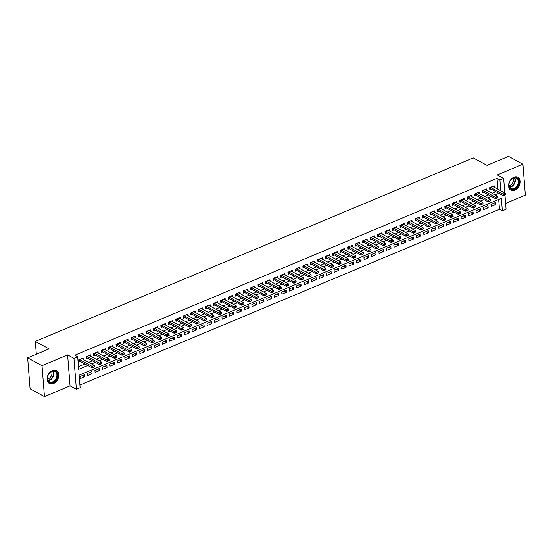 <?xml version="1.0" encoding="UTF-8"?>
<svg xmlns="http://www.w3.org/2000/svg" width="553" height="553" viewBox="0 0 553 553"><rect width="100%" height="100%" fill="white"/><g stroke="black" fill="none" stroke-linecap="round" stroke-linejoin="round"><path stroke-width="0.83" d="M53.475 383.568A7.376 5.323 118.4 0 0 58.59 377.098A7.376 5.323 118.4 0 0 56.468 370.565A7.376 5.323 118.4 0 0 52.445 370.531A7.376 5.323 118.4 0 0 47.33 377.001A7.376 5.323 118.4 0 0 49.452 383.533A7.376 5.323 118.4 0 0 53.475 383.568M514.933 190.253A7.376 5.323 118.4 0 0 520.048 183.783A7.376 5.323 118.4 0 0 517.926 177.25A7.376 5.323 118.4 0 0 513.903 177.209A7.376 5.323 118.4 0 0 508.788 183.686A7.376 5.323 118.4 0 0 510.91 190.218A7.376 5.323 118.4 0 0 514.933 190.253M504.951 194.926L506.078 209.269L502.345 210.838L501.357 198.299L79.134 375.176L80.123 387.715L76.383 389.284L73.95 358.351L77.683 356.789L78.671 369.328L87.823 365.492M70.058 385.856L67.625 354.929L42.028 365.651L27.65 357.874L30.083 388.8L44.461 396.584L70.058 385.856L76.383 389.284M505.622 203.393L525.35 195.126L522.917 164.2L497.32 174.921L503.645 178.343L504.799 192.942M79.909 385.047L499.47 209.283L502.345 210.838M42.028 365.651L44.461 396.584M27.65 357.874L49.134 348.874L35.33 341.408L473.25 157.951L487.055 165.416L508.539 156.416L522.917 164.2M83.247 359.422L83.137 358.005L78.65 359.885L78.816 361.973L80.226 361.385M90.72 356.291L90.609 354.874L86.123 356.754L86.289 358.842L87.699 358.254M98.192 353.16L98.081 351.743L93.595 353.623L93.761 355.71L95.171 355.123M105.664 350.028L105.554 348.611L101.068 350.491L101.234 352.579L102.644 351.991M113.137 346.897L113.026 345.487L108.54 347.36L108.706 349.455L110.116 348.86M120.609 343.772L120.499 342.355L116.012 344.229L116.178 346.323L117.589 345.729M128.082 340.641L127.971 339.224L123.485 341.097L123.651 343.192L125.068 342.597M135.554 337.51L135.444 336.093L130.964 337.973L131.123 340.06L132.54 339.466M143.027 334.378L142.916 332.961L138.437 334.841L138.596 336.929L140.013 336.335M150.499 331.247L150.388 329.83L145.909 331.71L146.068 333.798L147.485 333.203M157.978 328.116L157.861 326.699L153.381 328.579L153.547 330.666L154.958 330.079M165.451 324.984L165.34 323.567L160.854 325.447L161.02 327.535L162.43 326.947M172.923 321.853L172.812 320.436L168.326 322.316L168.492 324.404L169.902 323.816M180.396 318.722L180.285 317.304L175.799 319.185L175.965 321.279L177.375 320.685M187.868 315.597L187.757 314.18L183.271 316.053L183.437 318.148L184.847 317.553M195.34 312.466L195.23 311.049L190.744 312.922L190.909 315.016L192.32 314.422M202.813 309.334L202.702 307.917L198.216 309.798L198.382 311.885L199.792 311.291M210.285 306.203L210.175 304.786L205.688 306.666L205.854 308.754L207.271 308.159M217.758 303.072L217.647 301.655L213.161 303.535L213.327 305.622L214.744 305.028M225.23 299.94L225.119 298.523L220.64 300.403L220.799 302.491L222.216 301.903M232.702 296.809L232.592 295.392L228.113 297.272L228.271 299.36L229.689 298.772M240.175 293.678L240.064 292.261L235.585 294.141L235.751 296.228L237.161 295.641M247.654 290.546L247.537 289.129L243.057 291.009L243.223 293.104L244.633 292.509M255.127 287.415L255.016 286.005L250.53 287.878L250.696 289.972L252.106 289.378M262.599 284.29L262.488 282.873L258.002 284.747L258.168 286.841L259.578 286.247M270.071 281.159L269.961 279.742L265.475 281.622L265.64 283.71L267.051 283.115M277.544 278.028L277.433 276.611L272.947 278.491L273.113 280.578L274.523 279.984M285.016 274.896L284.906 273.479L280.419 275.359L280.585 277.447L281.995 276.853M292.489 271.765L292.378 270.348L287.892 272.228L288.058 274.316L289.468 273.728M299.961 268.634L299.85 267.217L295.364 269.097L295.53 271.184L296.947 270.597M307.433 265.502L307.323 264.085L302.837 265.965L303.003 268.053L304.42 267.465M314.906 262.371L314.795 260.954L310.316 262.834L310.475 264.922L311.892 264.334M322.378 259.239L322.268 257.829L317.788 259.703L317.947 261.797L319.364 261.203M329.858 256.115L329.74 254.698L325.261 256.571L325.427 258.666L326.837 258.071M337.33 252.984L337.212 251.567L332.733 253.44L332.899 255.534L334.309 254.94M344.802 249.852L344.692 248.435L340.206 250.315L340.372 252.403L341.782 251.809M352.275 246.721L352.164 245.304L347.678 247.184L347.844 249.272L349.254 248.677M359.747 243.59L359.637 242.173L355.15 244.053L355.316 246.14L356.726 245.553M367.22 240.458L367.109 239.041L362.623 240.921L362.789 243.009L364.199 242.421M374.692 237.327L374.581 235.91L370.095 237.79L370.261 239.878L371.671 239.29M382.164 234.196L382.054 232.778L377.568 234.659L377.734 236.746L379.151 236.159M389.637 231.064L389.526 229.654L385.04 231.527L385.206 233.622L386.623 233.027M397.109 227.94L396.999 226.523L392.519 228.396L392.678 230.49L394.095 229.896M404.582 224.808L404.471 223.391L399.992 225.265L400.151 227.359L401.568 226.765M412.054 221.677L411.944 220.26L407.464 222.14L407.63 224.228L409.04 223.633M419.533 218.546L419.416 217.129L414.937 219.009L415.103 221.096L416.513 220.502M427.006 215.414L426.895 213.997L422.409 215.877L422.575 217.965L423.985 217.37M434.478 212.283L434.368 210.866L429.881 212.746L430.047 214.834L431.458 214.246M441.951 209.152L441.84 207.734L437.354 209.615L437.52 211.702L438.93 211.115M449.423 206.02L449.312 204.603L444.826 206.483L444.992 208.571L446.402 207.983M456.896 202.889L456.785 201.472L452.299 203.352L452.465 205.446L453.875 204.852M464.368 199.764L464.257 198.347L459.771 200.221L459.937 202.315L461.347 201.721M471.84 196.633L471.73 195.216L467.244 197.089L467.409 199.184L468.826 198.589M479.313 193.502L479.202 192.085L474.716 193.965L474.882 196.052L476.299 195.458M486.785 190.37L486.675 188.953L482.195 190.833L482.354 192.921L483.771 192.326M493.38 203.414L495.626 204.631L491.147 206.511L490.981 204.416L495.467 202.536L495.626 204.631M485.907 206.546L488.154 207.762L483.675 209.635L483.509 207.548L487.995 205.668L488.154 207.762M478.435 209.677L480.681 210.893L476.202 212.767L476.036 210.679L480.516 208.799L480.681 210.893M470.962 212.801L473.209 214.018L468.73 215.898L468.564 213.811L473.043 211.93L473.209 214.018M463.49 215.933L465.737 217.149L461.25 219.029L461.091 216.942L465.571 215.062L465.737 217.149M456.018 219.064L458.264 220.281L453.778 222.161L453.619 220.073L458.098 218.193L458.264 220.281M448.545 222.195L450.792 223.412L446.306 225.292L446.14 223.205L450.626 221.324L450.792 223.412M441.073 225.327L443.319 226.543L438.833 228.424L438.667 226.329L443.153 224.456L443.319 226.543M433.593 228.458L435.847 229.675L431.361 231.555L431.195 229.46L435.681 227.587L435.847 229.675M426.121 231.589L428.375 232.806L423.888 234.686L423.722 232.592L428.209 230.719L428.375 232.806M418.649 234.721L420.902 235.937L416.416 237.811L416.25 235.723L420.736 233.843L420.902 235.937M411.176 237.852L413.423 239.069L408.944 240.942L408.778 238.855L413.264 236.974L413.423 239.069M403.704 240.984L405.95 242.2L401.471 244.073L401.305 241.986L405.791 240.106L405.95 242.2M396.231 244.108L398.478 245.325L393.999 247.205L393.833 245.117L398.319 243.237L398.478 245.325M388.759 247.239L391.006 248.456L386.526 250.336L386.36 248.249L390.84 246.368L391.006 248.456M381.287 250.371L383.533 251.587L379.047 253.468L378.888 251.38L383.367 249.5L383.533 251.587M373.814 253.502L376.061 254.719L371.575 256.599L371.416 254.511L375.895 252.631L376.061 254.719M366.342 256.633L368.588 257.85L364.102 259.73L363.943 257.636L368.422 255.763L368.588 257.85M358.869 259.765L361.116 260.981L356.63 262.862L356.464 260.767L360.95 258.894L361.116 260.981M351.397 262.896L353.644 264.113L349.157 265.986L348.991 263.899L353.478 262.018L353.644 264.113M343.918 266.028L346.171 267.244L341.685 269.117L341.519 267.03L346.005 265.15L346.171 267.244M336.445 269.159L338.699 270.376L334.212 272.249L334.047 270.161L338.533 268.281L338.699 270.376M328.973 272.283L331.226 273.5L326.74 275.38L326.574 273.293L331.06 271.412L331.226 273.5M321.5 275.415L323.747 276.631L319.268 278.512L319.102 276.424L323.588 274.544L323.747 276.631M314.028 278.546L316.275 279.763L311.795 281.643L311.629 279.555L316.116 277.675L316.275 279.763M306.556 281.677L308.802 282.894L304.323 284.774L304.157 282.687L308.636 280.806L308.802 282.894M299.083 284.809L301.33 286.025L296.85 287.906L296.685 285.811L301.164 283.938L301.33 286.025M291.611 287.94L293.857 289.157L289.371 291.037L289.212 288.942L293.691 287.069L293.857 289.157M284.138 291.072L286.385 292.288L281.899 294.168L281.74 292.074L286.219 290.194L286.385 292.288M276.666 294.203L278.912 295.42L274.426 297.293L274.26 295.205L278.747 293.325L278.912 295.42M269.193 297.334L271.44 298.551L266.954 300.424L266.788 298.337L271.274 296.456L271.44 298.551M261.714 300.459L263.968 301.675L259.481 303.556L259.316 301.468L263.802 299.588L263.968 301.675M254.242 303.59L256.495 304.807L252.009 306.687L251.843 304.599L256.329 302.719L256.495 304.807M246.769 306.721L249.023 307.938L244.537 309.818L244.371 307.731L248.857 305.85L249.023 307.938M239.297 309.853L241.55 311.069L237.064 312.95L236.898 310.862L241.385 308.982L241.55 311.069M231.825 312.984L234.071 314.201L229.592 316.081L229.426 313.986L233.912 312.113L234.071 314.201M224.352 316.116L226.599 317.332L222.119 319.212L221.953 317.118L226.44 315.245L226.599 317.332M216.88 319.247L219.126 320.464L214.647 322.344L214.481 320.249L218.96 318.369L219.126 320.464M209.407 322.378L211.654 323.595L207.175 325.468L207.009 323.381L211.488 321.5L211.654 323.595M201.935 325.51L204.181 326.726L199.695 328.6L199.536 326.512L204.016 324.632L204.181 326.726M194.462 328.634L196.709 329.851L192.223 331.731L192.064 329.643L196.543 327.763L196.709 329.851M186.99 331.765L189.237 332.982L184.75 334.862L184.584 332.775L189.071 330.894L189.237 332.982M179.518 334.897L181.764 336.113L177.278 337.994L177.112 335.906L181.598 334.026L181.764 336.113M172.038 338.028L174.292 339.245L169.806 341.125L169.64 339.037L174.126 337.157L174.292 339.245M164.566 341.16L166.819 342.376L162.333 344.256L162.167 342.162L166.653 340.289L166.819 342.376M157.093 344.291L159.347 345.507L154.861 347.388L154.695 345.293L159.181 343.42L159.347 345.507M149.621 347.422L151.868 348.639L147.388 350.519L147.222 348.425L151.709 346.551L151.868 348.639M142.149 350.554L144.395 351.77L139.916 353.644L139.75 351.556L144.236 349.676L144.395 351.77M134.676 353.685L136.923 354.902L132.444 356.775L132.278 354.687L136.757 352.807L136.923 354.902M127.204 356.816L129.45 358.033L124.971 359.906L124.805 357.819L129.284 355.938L129.45 358.033M119.731 359.941L121.978 361.157L117.492 363.038L117.333 360.95L121.812 359.07L121.978 361.157M112.259 363.072L114.506 364.289L110.019 366.169L109.86 364.081L114.34 362.201L114.506 364.289M104.787 366.204L107.033 367.42L102.547 369.3L102.381 367.213L106.867 365.333L107.033 367.42M97.314 369.335L99.561 370.551L95.075 372.432L94.909 370.344L99.395 368.464L99.561 370.551M89.835 372.466L92.088 373.683L87.602 375.563L87.436 373.469L91.922 371.595L92.088 373.683M499.47 209.283L498.695 199.412M84.45 374.727L79.964 376.6L80.13 378.694L84.616 376.814L84.45 374.727M497.887 189.202L497.036 178.356L74.807 355.233L77.683 356.789M78.464 366.653L84.948 363.936M88.694 362.367L92.42 360.805M96.167 359.236L99.893 357.673M103.639 356.111L107.365 354.542M111.112 352.98L114.844 351.418M118.584 349.849L122.317 348.286M126.056 346.717L129.789 345.155M133.529 343.586L137.262 342.024M141.001 340.454L144.734 338.892M148.474 337.323L152.206 335.761M155.946 334.192L159.679 332.63M163.418 331.06L167.151 329.498M170.898 327.936L174.624 326.367M178.37 324.805L182.096 323.242M185.843 321.673L189.568 320.111M193.315 318.542L197.041 316.98M200.787 315.41L204.52 313.848M208.26 312.279L211.993 310.717M215.732 309.148L219.465 307.586M223.205 306.016L226.937 304.454M230.677 302.885L234.41 301.323M238.149 299.754L241.882 298.191M245.622 296.629L249.355 295.067M253.094 293.498L256.827 291.936M260.574 290.366L264.299 288.804M268.046 287.235L271.772 285.673M275.518 284.104L279.244 282.542M282.991 280.972L286.724 279.41M290.463 277.841L294.196 276.279M297.936 274.71L301.668 273.147M305.408 271.578L309.141 270.016M312.88 268.454L316.613 266.885M320.353 265.322L324.086 263.76M327.825 262.191L331.558 260.629M335.298 259.06L339.03 257.498M342.777 255.928L346.503 254.366M350.249 252.797L353.975 251.235M357.722 249.666L361.448 248.103M365.194 246.534L368.92 244.972M372.667 243.403L376.399 241.841M380.139 240.279L383.872 238.709M387.612 237.147L391.344 235.585M395.084 234.016L398.817 232.454M402.556 230.884L406.289 229.322M410.029 227.753L413.762 226.191M417.501 224.622L421.234 223.059M424.974 221.49L428.706 219.928M432.453 218.359L436.179 216.797M439.925 215.228L443.651 213.665M447.398 212.103L451.124 210.534M454.87 208.972L458.596 207.41M462.343 205.84L466.075 204.278M469.815 202.709L473.548 201.147M477.287 199.578L481.02 198.015M484.76 196.446L488.493 194.884M492.232 193.315L495.965 191.753M494.258 187.239L494.147 185.822L489.668 187.702L489.827 189.79L491.244 189.195M35.33 341.408L36.339 354.231M67.625 354.929L73.95 358.351M497.036 178.356L499.912 179.912L503.645 178.343M500.762 190.757L499.912 179.912M91.57 363.922L95.296 362.36M99.042 360.798L102.768 359.229M106.515 357.667L110.241 356.104M113.987 354.535L117.72 352.973M121.46 351.404L125.192 349.842M128.932 348.272L132.665 346.71M136.404 345.141L140.137 343.579M143.877 342.01L147.61 340.448M151.349 338.878L155.082 337.316M158.822 335.747L162.554 334.185M166.294 332.616L170.027 331.053M173.773 329.491L177.499 327.929M181.246 326.36L184.972 324.798M188.718 323.229L192.444 321.666M196.191 320.097L199.916 318.535M203.663 316.966L207.396 315.404M211.135 313.834L214.868 312.272M218.608 310.703L222.341 309.141M226.08 307.572L229.813 306.009M233.553 304.44L237.285 302.878M241.025 301.316L244.758 299.747M248.497 298.185L252.23 296.622M255.97 295.053L259.703 293.491M263.449 291.922L267.175 290.36M270.922 288.79L274.647 287.228M278.394 285.659L282.12 284.097M285.866 282.528L289.592 280.965M293.339 279.396L297.072 277.834M300.811 276.265L304.544 274.703M308.284 273.141L312.016 271.571M315.756 270.009L319.489 268.447M323.229 266.878L326.961 265.316M330.701 263.746L334.434 262.184M338.173 260.615L341.906 259.053M345.653 257.484L349.378 255.921M353.125 254.352L356.851 252.79M360.597 251.221L364.323 249.659M368.07 248.09L371.796 246.527M375.542 244.965L379.275 243.396M383.015 241.834L386.747 240.272M390.487 238.702L394.22 237.14M397.96 235.571L401.692 234.009M405.432 232.44L409.165 230.877M412.904 229.308L416.637 227.746M420.377 226.177L424.11 224.615M427.849 223.046L431.582 221.483M435.329 219.914L439.054 218.352M442.801 216.783L446.527 215.221M450.273 213.658L453.999 212.096M457.746 210.527L461.472 208.965M465.218 207.396L468.951 205.834M472.691 204.264L476.423 202.702M480.163 201.133L483.896 199.571M487.635 198.002L491.368 196.439M495.108 194.87L498.841 193.308M82.362 375.598L84.616 376.814M504.357 194.919L505.483 194.449L504.357 194.919L503.002 194.124L503.119 195.624L490.47 188.78A0.947 0.435 -4.5 0 0 490.255 188.697L489.73 188.566M492.737 186.416L505.242 193.184L503.002 194.124L490.497 187.356M505.483 194.449L505.242 193.184M503.119 195.624L504.377 195.168M513.516 177.838A6.38 4.611 -61.6 0 1 519.004 181.37A6.38 4.611 -61.6 0 1 514.401 189.126A6.38 4.611 -61.6 0 1 508.912 185.594A6.38 4.611 -61.6 0 1 513.516 177.838M514.083 188.552A5.91 4.265 118.4 0 0 518.182 183.368A5.91 4.265 118.4 0 0 516.481 178.128A5.91 4.265 118.4 0 0 513.26 178.101A5.91 4.265 118.4 0 0 509.161 183.285A5.91 4.265 118.4 0 0 510.861 188.525A5.91 4.265 118.4 0 0 514.083 188.552M513.018 178.211A4.652 3.359 -61.6 0 1 510.066 185.317A4.652 3.359 -61.6 0 1 509.03 185.58M510.398 189.886A7.327 5.288 118.4 0 0 510.474 189.928A7.327 5.288 118.4 0 0 514.47 189.962A7.327 5.288 118.4 0 0 519.55 183.534A7.327 5.288 118.4 0 0 517.442 177.043A7.327 5.288 118.4 0 0 517.366 177.001L517.442 177.043M56.648 372.148A6.38 4.611 -61.6 0 1 55.404 380.63A6.38 4.611 -61.6 0 1 48.353 381.452A6.38 4.611 -61.6 0 1 49.59 372.971A6.38 4.611 -61.6 0 1 56.648 372.148M48.374 380.948A5.91 4.265 118.4 0 0 49.404 381.84A5.91 4.265 118.4 0 0 55.473 379.469A5.91 4.265 118.4 0 0 56.053 372.335A5.91 4.265 118.4 0 0 55.023 371.45A5.91 4.265 118.4 0 0 48.947 373.821A5.91 4.265 118.4 0 0 48.374 380.948M51.56 371.526A4.652 3.359 -61.6 0 1 51.242 376.116A4.652 3.359 -61.6 0 1 47.572 378.895M49.017 383.243L48.947 383.201A7.327 5.288 118.4 0 0 49.017 383.243A7.327 5.288 118.4 0 0 56.544 380.298A7.327 5.288 118.4 0 0 57.263 371.457A7.327 5.288 118.4 0 0 55.984 370.358A7.327 5.288 118.4 0 0 55.908 370.316L55.984 370.358M496.884 198.05L498.004 197.58L496.884 198.05L495.529 197.248L495.647 198.755L482.997 191.912A0.947 0.435 -4.5 0 0 482.783 191.829L482.257 191.691M485.264 189.548L497.769 196.315L495.529 197.248L483.025 190.481M498.004 197.58L497.769 196.315M495.647 198.755L496.905 198.299M489.412 201.181L490.532 200.711L489.412 201.181L488.057 200.38L488.175 201.886L475.525 195.043A0.947 0.435 -4.5 0 0 475.31 194.96L474.785 194.822M477.792 192.672L490.297 199.439L488.057 200.38L475.545 193.612M490.532 200.711L490.297 199.439M488.175 201.886L489.433 201.43M481.94 204.306L483.059 203.843L481.94 204.306L480.585 203.511L480.702 205.018L468.045 198.168A0.947 0.435 -4.5 0 0 467.838 198.092L467.313 197.953M470.32 195.803L482.824 202.571L480.585 203.511L468.073 196.744M483.059 203.843L482.824 202.571M480.702 205.018L481.96 204.562M474.467 207.437L475.587 206.967L474.467 207.437L473.112 206.642L473.23 208.149L460.573 201.299A0.947 0.435 -4.5 0 0 460.366 201.223L459.84 201.085M462.847 198.935L475.352 205.702L473.112 206.642L460.601 199.875M475.587 206.967L475.352 205.702M473.23 208.149L474.488 207.693M466.995 210.569L468.115 210.099L466.995 210.569L465.64 209.774L465.757 211.281L453.101 204.43A0.947 0.435 -4.5 0 0 452.893 204.354L452.368 204.216M455.375 202.066L467.879 208.834L465.64 209.774L453.128 203.006M468.115 210.099L467.879 208.834M465.757 211.281L467.015 210.824M459.522 213.7L460.642 213.23L459.522 213.7L458.161 212.905L458.285 214.412L445.628 207.562A0.947 0.435 -4.5 0 0 445.421 207.486L444.895 207.347M447.895 205.198L460.407 211.965L458.161 212.905L445.656 206.138M460.642 213.23L460.407 211.965M458.285 214.412L459.543 213.949M452.05 216.831L453.17 216.361L452.05 216.831L450.688 216.036L450.806 217.536L438.156 210.693A0.947 0.435 -4.5 0 0 437.948 210.617L437.423 210.479M440.423 208.329L452.935 215.096L450.688 216.036L438.183 209.269M453.17 216.361L452.935 215.096M450.806 217.536L452.071 217.08M444.577 219.963L445.697 219.493L444.577 219.963L443.216 219.168L443.333 220.668L430.683 213.824A0.947 0.435 -4.5 0 0 430.476 213.741L429.951 213.61M432.951 211.46L445.462 218.228L443.216 219.168L430.711 212.4M445.697 219.493L445.462 218.228M443.333 220.668L444.598 220.212M437.105 223.094L438.225 222.624L437.105 223.094L435.743 222.299L435.861 223.799L423.211 216.956A0.947 0.435 -4.5 0 0 423.004 216.873L422.478 216.741M425.478 214.592L437.99 221.359L435.743 222.299L423.239 215.532M438.225 222.624L437.99 221.359M435.861 223.799L437.119 223.343M429.626 226.225L430.752 225.755L429.626 226.225L428.271 225.424L428.388 226.93L415.738 220.087A0.947 0.435 -4.5 0 0 415.531 220.004L415.006 219.866M418.006 217.723L430.51 224.49L428.271 225.424L415.766 218.656M430.752 225.755L430.51 224.49M428.388 226.93L429.646 226.474M422.153 229.357L423.28 228.887L422.153 229.357L420.798 228.555L420.916 230.062L408.266 223.218A0.947 0.435 -4.5 0 0 408.052 223.136L407.533 222.997M410.533 220.847L423.038 227.615L420.798 228.555L408.294 221.788M423.28 228.887L423.038 227.615M420.916 230.062L422.174 229.606M414.681 232.481L415.801 232.018L414.681 232.481L413.326 231.686L413.444 233.193L400.794 226.35A0.947 0.435 -4.5 0 0 400.579 226.267L400.054 226.129M403.061 223.979L415.566 230.746L413.326 231.686L400.821 224.919M415.801 232.018L415.566 230.746M413.444 233.193L414.702 232.737M407.208 235.613L408.328 235.143L407.208 235.613L405.854 234.818L405.971 236.325L393.321 229.474A0.947 0.435 -4.5 0 0 393.107 229.398L392.582 229.26M395.589 227.11L408.093 233.878L405.854 234.818L393.342 228.05M408.328 235.143L408.093 233.878M405.971 236.325L407.229 235.868M399.736 238.744L400.856 238.274L399.736 238.744L398.381 237.949L398.499 239.456L385.849 232.606A0.947 0.435 -4.5 0 0 385.635 232.53L385.109 232.391M388.116 230.242L400.621 237.009L398.381 237.949L385.87 231.182M400.856 238.274L400.621 237.009M398.499 239.456L399.757 239M392.264 241.875L393.383 241.405L392.264 241.875L390.909 241.08L391.026 242.587L378.37 235.737A0.947 0.435 -4.5 0 0 378.162 235.661L377.637 235.523M380.644 233.373L393.148 240.14L390.909 241.08L378.397 234.313M393.383 241.405L393.148 240.14M391.026 242.587L392.284 242.124M384.791 245.007L385.911 244.537L384.791 245.007L383.436 244.212L383.554 245.712L370.897 238.868A0.947 0.435 -4.5 0 0 370.69 238.792L370.164 238.654M373.171 236.504L385.676 243.272L383.436 244.212L370.925 237.444M385.911 244.537L385.676 243.272M383.554 245.712L384.812 245.256M377.319 248.138L378.439 247.668L377.319 248.138L375.957 247.343L376.081 248.843L363.425 242A0.947 0.435 -4.5 0 0 363.217 241.917L362.692 241.785M365.692 239.636L378.204 246.403L375.957 247.343L363.452 240.576M378.439 247.668L378.204 246.403M376.081 248.843L377.34 248.387M369.846 251.269L370.966 250.799L369.846 251.269L368.485 250.474L368.609 251.974L355.952 245.131A0.947 0.435 -4.5 0 0 355.745 245.048L355.22 244.917M358.22 242.767L370.731 249.534L368.485 250.474L355.98 243.707M370.966 250.799L370.731 249.534M368.609 251.974L369.867 251.518M362.374 254.401L363.494 253.931L362.374 254.401L361.012 253.599L361.13 255.106L348.48 248.262A0.947 0.435 -4.5 0 0 348.272 248.179L347.747 248.041M350.747 245.898L363.259 252.666L361.012 253.599L348.508 246.832M363.494 253.931L363.259 252.666M361.13 255.106L362.395 254.65M354.902 257.532L356.021 257.062L354.902 257.532L353.54 256.73L353.657 258.237L341.007 251.394A0.947 0.435 -4.5 0 0 340.8 251.311L340.275 251.173M343.275 249.023L355.786 255.79L353.54 256.73L341.035 249.963M356.021 257.062L355.786 255.79M353.657 258.237L354.915 257.781M347.429 260.657L348.549 260.193L347.429 260.657L346.067 259.862L346.185 261.369L333.535 254.525A0.947 0.435 -4.5 0 0 333.328 254.442L332.802 254.304M335.802 252.154L348.307 258.922L346.067 259.862L333.563 253.094M348.549 260.193L348.307 258.922M346.185 261.369L347.443 260.912M339.95 263.788L341.077 263.318L339.95 263.788L338.595 262.993L338.713 264.5L326.063 257.65A0.947 0.435 -4.5 0 0 325.855 257.574L325.33 257.435M328.33 255.286L340.835 262.053L338.595 262.993L326.09 256.226M341.077 263.318L340.835 262.053M338.713 264.5L339.971 264.044M332.477 266.919L333.604 266.449L332.477 266.919L331.123 266.124L331.24 267.631L318.59 260.781A0.947 0.435 -4.5 0 0 318.376 260.705L317.851 260.567M320.858 258.417L333.362 265.184L331.123 266.124L318.618 259.357M333.604 266.449L333.362 265.184M331.24 267.631L332.498 267.175M325.005 270.051L326.125 269.581L325.005 270.051L323.65 269.256L323.768 270.763L311.118 263.912A0.947 0.435 -4.5 0 0 310.904 263.836L310.378 263.698M313.385 261.548L325.89 268.316L323.65 269.256L311.145 262.488M326.125 269.581L325.89 268.316M323.768 270.763L325.026 270.299M317.533 273.182L318.652 272.712L317.533 273.182L316.178 272.387L316.295 273.887L303.645 267.044A0.947 0.435 -4.5 0 0 303.431 266.968L302.906 266.829M305.913 264.68L318.417 271.447L316.178 272.387L303.666 265.62M318.652 272.712L318.417 271.447M316.295 273.887L317.553 273.431M310.06 276.313L311.18 275.843L310.06 276.313L308.705 275.518L308.823 277.018L296.166 270.175A0.947 0.435 -4.5 0 0 295.959 270.092L295.433 269.961M298.44 267.811L310.945 274.578L308.705 275.518L296.194 268.751M311.18 275.843L310.945 274.578M308.823 277.018L310.081 276.562M302.588 279.445L303.708 278.975L302.588 279.445L301.233 278.65L301.35 280.15L288.694 273.306A0.947 0.435 -4.5 0 0 288.486 273.223L287.961 273.092M290.968 270.942L303.473 277.71L301.233 278.65L288.721 271.882M303.708 278.975L303.473 277.71M301.35 280.15L302.609 279.694M295.115 282.576L296.235 282.106L295.115 282.576L293.761 281.774L293.878 283.281L281.221 276.438A0.947 0.435 -4.5 0 0 281.014 276.355L280.489 276.217M283.495 274.074L296 280.841L293.761 281.774L281.249 275.007M296.235 282.106L296 280.841M293.878 283.281L295.136 282.825M287.643 285.707L288.763 285.237L287.643 285.707L286.281 284.906L286.406 286.413L273.749 279.569A0.947 0.435 -4.5 0 0 273.541 279.486L273.016 279.348M276.016 277.205L288.528 283.972L286.281 284.906L273.776 278.138M288.763 285.237L288.528 283.972M286.406 286.413L287.664 285.956M280.171 288.839L281.29 288.369L280.171 288.839L278.809 288.037L278.926 289.544L266.276 282.701A0.947 0.435 -4.5 0 0 266.069 282.618L265.544 282.479M268.544 280.33L281.055 287.097L278.809 288.037L266.304 281.27M281.29 288.369L281.055 287.097M278.926 289.544L280.191 289.088M272.698 291.963L273.818 291.493L272.698 291.963L271.336 291.168L271.454 292.675L258.804 285.825A0.947 0.435 -4.5 0 0 258.597 285.749L258.071 285.611M261.071 283.461L273.583 290.228L271.336 291.168L258.832 284.401M273.818 291.493L273.583 290.228M271.454 292.675L272.719 292.219M265.226 295.095L266.346 294.625L265.226 295.095L263.864 294.3L263.981 295.807L251.332 288.956A0.947 0.435 -4.5 0 0 251.124 288.88L250.599 288.742M253.599 286.592L266.111 293.36L263.864 294.3L251.359 287.532M266.346 294.625L266.111 293.36M263.981 295.807L265.24 295.35M257.746 298.226L258.873 297.756L257.746 298.226L256.392 297.431L256.509 298.938L243.859 292.088A0.947 0.435 -4.5 0 0 243.652 292.012L243.126 291.873M246.126 289.724L258.631 296.491L256.392 297.431L243.887 290.664M258.873 297.756L258.631 296.491M256.509 298.938L257.767 298.475M250.274 301.357L251.401 300.887L250.274 301.357L248.919 300.562L249.037 302.069L236.387 295.219A0.947 0.435 -4.5 0 0 236.172 295.143L235.654 295.005M238.654 292.855L251.159 299.622L248.919 300.562L236.414 293.795M251.401 300.887L251.159 299.622M249.037 302.069L250.295 301.606M242.802 304.489L243.921 304.019L242.802 304.489L241.447 303.694L241.564 305.194L228.914 298.35A0.947 0.435 -4.5 0 0 228.7 298.274L228.175 298.136M231.182 295.986L243.686 302.754L241.447 303.694L228.942 296.926M243.921 304.019L243.686 302.754M241.564 305.194L242.822 304.738M235.329 307.62L236.449 307.15L235.329 307.62L233.974 306.825L234.092 308.325L221.442 301.482A0.947 0.435 -4.5 0 0 221.228 301.399L220.702 301.267M223.709 299.118L236.214 305.885L233.974 306.825L221.47 300.058M236.449 307.15L236.214 305.885M234.092 308.325L235.35 307.869M227.857 310.751L228.977 310.281L227.857 310.751L226.502 309.957L226.619 311.457L213.97 304.613A0.947 0.435 -4.5 0 0 213.755 304.53L213.23 304.399M216.237 302.249L228.742 309.016L226.502 309.957L213.99 303.189M228.977 310.281L228.742 309.016M226.619 311.457L227.877 311M220.384 313.883L221.504 313.413L220.384 313.883L219.029 313.081L219.147 314.588L206.49 307.745A0.947 0.435 -4.5 0 0 206.283 307.662L205.757 307.523M208.764 305.38L221.269 312.148L219.029 313.081L206.518 306.314M221.504 313.413L221.269 312.148M219.147 314.588L220.405 314.132M212.912 317.014L214.032 316.544L212.912 317.014L211.557 316.212L211.675 317.719L199.018 310.876A0.947 0.435 -4.5 0 0 198.81 310.793L198.285 310.655M201.292 308.505L213.797 315.272L211.557 316.212L199.045 309.445M214.032 316.544L213.797 315.272M211.675 317.719L212.933 317.263M205.44 320.139L206.559 319.675L205.44 320.139L204.085 319.344L204.202 320.851L191.545 314A0.947 0.435 -4.5 0 0 191.338 313.924L190.813 313.786M193.813 311.636L206.324 318.404L204.085 319.344L191.573 312.576M206.559 319.675L206.324 318.404M204.202 320.851L205.46 320.394M197.967 323.27L199.087 322.8L197.967 323.27L196.605 322.475L196.73 323.982L184.073 317.132A0.947 0.435 -4.5 0 0 183.866 317.056L183.34 316.917M186.34 314.768L198.852 321.535L196.605 322.475L184.101 315.708M199.087 322.8L198.852 321.535M196.73 323.982L197.988 323.526M190.495 326.401L191.614 325.931L190.495 326.401L189.133 325.606L189.25 327.113L176.601 320.263A0.947 0.435 -4.5 0 0 176.393 320.187L175.868 320.049M178.868 317.899L191.379 324.666L189.133 325.606L176.628 318.839M191.614 325.931L191.379 324.666M189.25 327.113L190.515 326.657M183.022 329.533L184.142 329.063L183.022 329.533L181.661 328.738L181.778 330.245L169.128 323.394A0.947 0.435 -4.5 0 0 168.921 323.318L168.395 323.18M171.395 321.03L183.907 327.798L181.661 328.738L169.156 321.97M184.142 329.063L183.907 327.798M181.778 330.245L183.036 329.782M175.55 332.664L176.67 332.194L175.55 332.664L174.188 331.869L174.306 333.369L161.656 326.526A0.947 0.435 -4.5 0 0 161.448 326.45L160.923 326.311M163.923 324.162L176.428 330.929L174.188 331.869L161.683 325.102M176.67 332.194L176.428 330.929M174.306 333.369L175.564 332.913M168.071 335.795L169.197 335.325L168.071 335.795L166.716 335L166.833 336.501L154.183 329.657A0.947 0.435 -4.5 0 0 153.976 329.574L153.451 329.443M156.451 327.293L168.955 334.06L166.716 335L154.211 328.233M169.197 335.325L168.955 334.06M166.833 336.501L168.091 336.044M160.598 338.927L161.725 338.457L160.598 338.927L159.243 338.132L159.361 339.632L146.711 332.788A0.947 0.435 -4.5 0 0 146.497 332.706L145.971 332.574M148.978 330.424L161.483 337.192L159.243 338.132L146.739 331.365M161.725 338.457L161.483 337.192M159.361 339.632L160.619 339.176M153.126 342.058L154.246 341.588L153.126 342.058L151.771 341.256L151.888 342.763L139.238 335.92A0.947 0.435 -4.5 0 0 139.024 335.837L138.499 335.699M141.506 333.556L154.011 340.323L151.771 341.256L139.266 334.489M154.246 341.588L154.011 340.323M151.888 342.763L153.146 342.307M145.653 345.19L146.773 344.719L145.653 345.19L144.298 344.388L144.416 345.895L131.766 339.051A0.947 0.435 -4.5 0 0 131.552 338.968L131.026 338.83M134.033 336.68L146.538 343.448L144.298 344.388L131.787 337.62M146.773 344.719L146.538 343.448M144.416 345.895L145.674 345.438M138.181 348.314L139.301 347.851L138.181 348.314L136.826 347.519L136.944 349.026L124.287 342.183A0.947 0.435 -4.5 0 0 124.079 342.1L123.554 341.961M126.561 339.812L139.066 346.579L136.826 347.519L124.314 340.752M139.301 347.851L139.066 346.579M136.944 349.026L138.202 348.57M130.708 351.445L131.828 350.975L130.708 351.445L129.354 350.65L129.471 352.157L116.814 345.307A0.947 0.435 -4.5 0 0 116.607 345.231L116.082 345.093M119.089 342.943L131.593 349.71L129.354 350.65L116.842 343.883M131.828 350.975L131.593 349.71M129.471 352.157L130.729 351.701M123.236 354.577L124.356 354.107L123.236 354.577L121.881 353.782L121.999 355.289L109.342 348.438A0.947 0.435 -4.5 0 0 109.135 348.362L108.609 348.224M111.616 346.074L124.121 352.842L121.881 353.782L109.37 347.014M124.356 354.107L124.121 352.842M121.999 355.289L123.257 354.832M115.764 357.708L116.883 357.238L115.764 357.708L114.402 356.913L114.526 358.42L101.87 351.57A0.947 0.435 -4.5 0 0 101.662 351.494L101.137 351.355M104.137 349.206L116.648 355.973L114.402 356.913L101.897 350.146M116.883 357.238L116.648 355.973M114.526 358.42L115.784 357.957M108.291 360.839L109.411 360.369L108.291 360.839L106.929 360.044L107.054 361.544L94.397 354.701A0.947 0.435 -4.5 0 0 94.19 354.625L93.664 354.487M96.664 352.337L109.176 359.104L106.929 360.044L94.425 353.277M109.411 360.369L109.176 359.104M107.054 361.544L108.312 361.088M100.819 363.971L101.939 363.501L100.819 363.971L99.457 363.176L99.575 364.676L86.925 357.832A0.947 0.435 -4.5 0 0 86.717 357.75L86.192 357.618M89.192 355.468L101.704 362.236L99.457 363.176L86.952 356.409M101.939 363.501L101.704 362.236M99.575 364.676L100.84 364.22M93.346 367.102L94.466 366.632L93.346 367.102L91.985 366.307L92.102 367.807L79.452 360.964A0.947 0.435 -4.5 0 0 79.245 360.881L78.72 360.75M81.72 358.6L94.231 365.367L91.985 366.307L79.48 359.54M94.466 366.632L94.231 365.367M92.102 367.807L93.36 367.351M490.165 187.495L490.255 188.697M490.359 187.412L490.47 188.78M514.753 177.755A5.91 4.265 -61.6 0 1 511.083 186.928A5.91 4.265 -61.6 0 1 509.596 187.28M509.417 186.942A5.717 4.127 118.4 0 0 510.785 186.603A5.717 4.127 118.4 0 0 514.366 177.79M53.288 371.07A5.91 4.265 -61.6 0 1 52.97 377.049A5.91 4.265 -61.6 0 1 48.139 380.595M47.959 380.257A5.717 4.127 118.4 0 0 52.563 376.828A5.717 4.127 118.4 0 0 52.908 371.104M482.693 190.619L482.783 191.829M482.887 190.543L482.997 191.912M475.221 193.75L475.31 194.96M475.414 193.668L475.525 195.043M467.741 196.882L467.838 198.092M467.942 196.799L468.045 198.168M460.269 200.013L460.366 201.223M460.469 199.93L460.573 201.299M452.796 203.145L452.893 204.354M452.997 203.062L453.101 204.43M445.324 206.276L445.421 207.486M445.524 206.193L445.628 207.562M437.852 209.407L437.948 210.617M438.052 209.324L438.156 210.693M430.379 212.539L430.476 213.741M430.573 212.456L430.683 213.824M422.907 215.67L423.004 216.873M423.1 215.587L423.211 216.956M415.434 218.801L415.531 220.004M415.628 218.718L415.738 220.087M407.962 221.926L408.052 223.136M408.155 221.843L408.266 223.218M400.49 225.057L400.579 226.267M400.683 224.974L400.794 226.35M393.017 228.189L393.107 229.398M393.211 228.106L393.321 229.474M385.538 231.32L385.635 232.53M385.738 231.237L385.849 232.606M378.065 234.451L378.162 235.661M378.266 234.368L378.37 235.737M370.593 237.583L370.69 238.792M370.793 237.5L370.897 238.868M363.121 240.714L363.217 241.917M363.321 240.631L363.425 242M355.648 243.845L355.745 245.048M355.849 243.762L355.952 245.131M348.176 246.977L348.272 248.179M348.369 246.894L348.48 248.262M340.703 250.101L340.8 251.311M340.897 250.025L341.007 251.394M333.231 253.233L333.328 254.442M333.424 253.15L333.535 254.525M325.758 256.364L325.855 257.574M325.952 256.281L326.063 257.65M318.286 259.495L318.376 260.705M318.48 259.412L318.59 260.781M310.814 262.627L310.904 263.836M311.007 262.544L311.118 263.912M303.341 265.758L303.431 266.968M303.535 265.675L303.645 267.044M295.862 268.889L295.959 270.092M296.062 268.806L296.166 270.175M288.389 272.021L288.486 273.223M288.59 271.938L288.694 273.306M280.917 275.152L281.014 276.355M281.118 275.069L281.221 276.438M273.445 278.277L273.541 279.486M273.645 278.2L273.749 279.569M265.972 281.408L266.069 282.618M266.173 281.325L266.276 282.701M258.5 284.539L258.597 285.749M258.693 284.456L258.804 285.825M251.027 287.671L251.124 288.88M251.221 287.588L251.332 288.956M243.555 290.802L243.652 292.012M243.749 290.719L243.859 292.088M236.083 293.933L236.172 295.143M236.276 293.85L236.387 295.219M228.61 297.065L228.7 298.274M228.804 296.982L228.914 298.35M221.138 300.196L221.228 301.399M221.331 300.113L221.442 301.482M213.658 303.327L213.755 304.53M213.859 303.244L213.97 304.613M206.186 306.452L206.283 307.662M206.387 306.376L206.49 307.745M198.714 309.583L198.81 310.793M198.914 309.5L199.018 310.876M191.241 312.715L191.338 313.924M191.442 312.632L191.545 314M183.769 315.846L183.866 317.056M183.969 315.763L184.073 317.132M176.296 318.977L176.393 320.187M176.49 318.894L176.601 320.263M168.824 322.109L168.921 323.318M169.018 322.026L169.128 323.394M161.352 325.24L161.448 326.45M161.545 325.157L161.656 326.526M153.879 328.371L153.976 329.574M154.073 328.288L154.183 329.657M146.407 331.503L146.497 332.706M146.6 331.42L146.711 332.788M138.934 334.634L139.024 335.837M139.128 334.551L139.238 335.92M131.462 337.759L131.552 338.968M131.655 337.676L131.766 339.051M123.983 340.89L124.079 342.1M124.183 340.807L124.287 342.183M116.51 344.021L116.607 345.231M116.711 343.938L116.814 345.307M109.038 347.153L109.135 348.362M109.238 347.07L109.342 348.438M101.565 350.284L101.662 351.494M101.766 350.201L101.87 351.57M94.093 353.415L94.19 354.625M94.293 353.332L94.397 354.701M86.621 356.547L86.717 357.75M86.814 356.464L86.925 357.832M79.148 359.678L79.245 360.881M79.342 359.595L79.452 360.964"/></g></svg>
